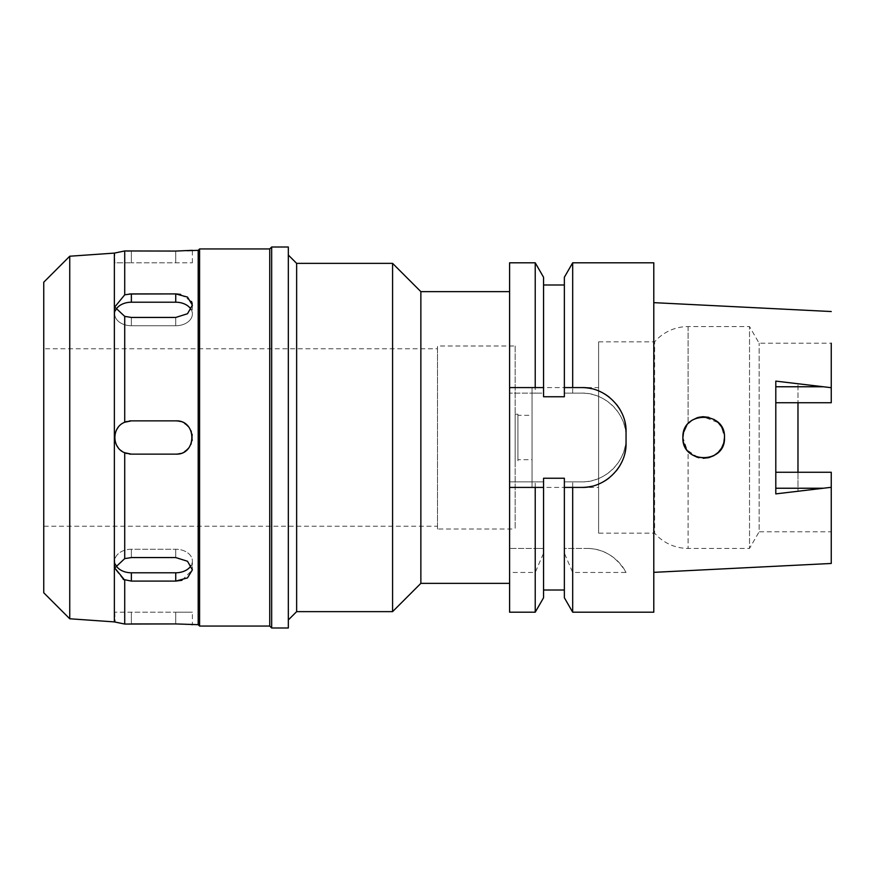 <?xml version="1.0" encoding="UTF-8"?>
<svg xmlns="http://www.w3.org/2000/svg" width="875" height="875" viewBox="0 0 875 875"><rect width="100%" height="100%" fill="white"/><g stroke="black" fill="none" stroke-linecap="round" stroke-linejoin="round"><path stroke-width="0.66" stroke-dasharray="4.38 3.28" d="M797.978 488.239L823.189 488.239L831.25 487.298L831.25 472.27L797.978 472.27L797.978 491.302L797.978 472.27L831.25 472.27L831.25 531.781L831.25 472.27L775.797 472.27L775.797 493.883M598.609 533.159L598.609 341.841L598.609 533.159L654.62 533.159L654.62 341.841L654.62 533.159A44.363 44.363 0 0 0 688.089 548.417L749.525 548.417L749.525 326.583L749.525 548.417L759.128 531.781L759.128 343.219L759.128 531.781L831.25 531.781M598.609 341.841L654.62 341.841A44.363 44.363 0 0 1 688.089 326.583L749.525 326.583L759.128 343.219L831.25 343.219L831.25 402.73L797.978 402.73L797.978 383.698L797.978 402.73L831.25 402.73L775.797 402.73L775.797 472.27M797.978 383.698L831.25 387.702M823.189 488.239L797.978 491.302M831.25 487.298L831.25 563.467M653.789 572.348L653.789 302.652L653.789 572.348M723.756 442.991L721.602 448.077M718.189 452.419L713.759 455.7L708.816 457.658L713.792 455.678M708.838 457.647L698.873 457.734M698.152 457.548L687.138 450.078L682.905 437.5L683.561 442.695L682.905 437.5L683.539 432.403L682.905 437.5M683.561 432.305L685.595 427.262L688.089 423.752L685.595 427.273M686.623 425.622L688.745 423.041M691.458 420.678L697.113 417.78M698.141 417.463L698.884 417.266M703.03 416.719L697.2 417.747L703.041 416.719L718.211 422.603M718.178 422.581L721.602 426.912L724.489 437.5L723.756 431.998M775.797 381.117L775.797 402.73M713.748 419.3L708.838 417.342M688.089 451.248L692.289 454.891L688.089 451.248L685.595 447.738L688.089 451.248L688.089 548.417L688.089 451.248M697.113 457.231L703.073 458.292L697.113 457.22M718.211 452.386L721.591 448.088L718.211 452.397M723.756 443.002L724.489 437.5L723.756 443.002M708.838 417.353L713.759 419.3M718.189 422.581L721.602 426.923M723.756 432.009L724.489 437.5M598.609 387.592L598.609 487.408L598.609 387.592L571.145 387.592M532.055 487.408L532.055 387.592L532.055 487.408L564.364 487.408M581.689 487.408L598.609 487.408M532.055 387.592L567.087 387.592M532.055 415.319L532.055 459.681L532.055 415.319L517.913 415.319L517.913 459.681L532.055 459.681M517.913 459.681L517.913 415.319M517.913 414.203L517.913 460.797L517.913 414.203L515.145 414.203L515.145 460.797L517.913 460.797M515.145 460.797L515.145 414.203M515.145 345.997L515.145 529.003L515.145 345.997L437.5 345.997L437.5 529.003L515.145 529.003M437.5 529.003L437.5 345.997M437.5 348.764L437.5 526.236L437.5 348.764L43.75 348.764L43.75 526.236L437.5 526.236M43.75 526.236L43.75 348.764M43.75 592.78L43.75 282.22M69.748 256.222L69.748 618.778M114.362 253.105L114.362 621.895M115.5 564.539A16.636 11.769 0 0 1 114.734 561.028A16.636 11.769 0 0 1 131.37 549.259L175.744 549.259A16.636 11.769 0 0 1 192.38 561.028A16.636 11.769 0 0 1 191.188 565.403M129.27 454.005A16.636 16.636 0 0 1 126.952 453.534M124.02 452.419A16.636 16.636 0 0 1 121.822 451.117M121.045 450.538A16.636 16.636 0 0 1 118.081 447.508M115.992 443.844A16.636 16.636 0 0 1 114.888 439.698M114.866 435.4A16.636 16.636 0 0 1 115.959 431.244M118.038 427.547A16.636 16.636 0 0 1 121.013 424.484M121.22 424.32A16.636 16.636 0 0 1 124.72 422.253L124.72 316.378L114.734 307.038L124.72 294.809L124.72 250.95L126.886 251.016M127.006 421.444A16.636 16.636 0 0 1 129.216 421.006M180.425 421.542A16.636 16.636 0 0 1 184.734 423.5M188.289 426.584A16.636 16.636 0 0 1 190.903 430.653M191.341 431.703A16.636 16.636 0 0 1 192.041 434.175M192.227 435.236A16.636 16.636 0 0 1 192.227 439.731M192.117 440.453A16.636 16.636 0 0 1 191.188 443.669M190.903 444.347A16.636 16.636 0 0 1 188.278 448.427M184.723 451.5A16.636 16.636 0 0 1 180.425 453.469M191.188 309.597A16.636 11.769 180 0 1 192.38 313.972A16.636 11.769 180 0 1 175.744 325.741L131.37 325.741A16.636 11.769 180 0 1 114.734 313.972A16.636 11.769 180 0 1 115.5 310.461M116.463 252.689L114.734 253.006L114.734 262.806L131.37 262.806L114.734 262.806M175.744 251.07L175.744 262.806L131.37 262.806L192.38 262.806L175.744 262.806L175.744 251.07L129.073 251.059M124.72 452.747C111.562 447.792 111.705 427.088 124.72 422.253L131.37 420.864L175.744 420.864C197.181 419.825 197.225 455.164 175.744 454.136L131.37 454.136L124.72 452.747L124.72 558.622L131.37 557.561L175.744 557.561L187.502 561.258L192.38 569.844L182.011 580.3M123.266 579.447L114.756 568.608M114.734 567.962L124.72 558.622M131.37 623.93L131.37 612.194L175.744 612.194L114.734 612.194L131.37 612.194L131.37 623.93L124.72 624.05L124.72 580.191L131.37 581.087L131.37 572.786L175.744 572.786A16.636 11.769 0 0 0 192.38 561.028A16.636 11.769 0 0 0 175.744 549.259L131.37 549.259A16.636 11.769 0 0 0 114.734 561.028A16.636 11.769 0 0 0 131.37 572.786M114.734 612.194L115.183 622.07M175.744 623.93L175.744 612.194L175.744 623.93L192.38 624.673L192.38 612.194L175.744 612.194L192.38 612.194M198.198 250.327L198.198 624.673M175.744 572.786L175.744 581.087L131.37 581.087M192.38 305.156L192.38 313.972A16.636 11.769 180 0 0 175.744 302.214L131.37 302.214A16.636 11.769 180 0 0 114.734 313.972A16.636 11.769 180 0 0 131.37 325.741L175.744 325.741A16.636 11.769 180 0 0 192.38 313.972L192.38 305.156L187.512 313.731L175.744 317.439L131.37 317.439L124.72 316.378M175.744 302.214L175.973 293.913M180.523 294.361L191.505 301.448M192.205 303.472L192.38 305.069M124.72 294.809L129.27 294M187.261 250.72L176.181 251.07M131.37 420.864A16.636 16.636 0 0 0 114.734 437.5A16.636 16.636 0 0 0 131.37 454.136L175.744 454.136A16.636 16.636 0 0 0 192.38 437.5A16.636 16.636 0 0 0 175.744 420.864L131.37 420.864M199.587 626.052L199.587 248.948M269.741 248.948L269.741 626.052M271.677 627.998L271.677 247.002M288.323 247.002L288.323 627.998M288.323 255.041L288.323 619.959L288.323 255.041M296.636 611.636L296.636 263.364M392.58 263.364L392.58 611.636M420.864 583.352L420.864 291.648M509.6 291.648L509.6 583.352L509.6 291.648M509.6 262.806L509.6 612.194M535.227 262.806L535.227 393.137L509.6 393.137L543.561 393.137L543.561 396.747L564.364 396.747L564.364 393.137L581.689 393.137A44.363 44.363 0 0 1 626.052 437.5A44.363 44.363 0 0 1 581.689 481.863L564.364 481.863L564.364 478.253L564.364 590.013L564.364 478.253L543.561 478.253L543.561 481.863L509.6 481.863L535.227 481.863L535.227 548.417L509.6 548.417L543.561 548.417L543.561 553.175L535.227 572.458L509.6 572.458M535.227 572.458L535.227 612.194M539.973 487.408L538.016 487.408M509.6 387.592L538.792 387.592M564.364 387.592L567.634 387.592M570.5 387.592L581.689 387.592M591.489 388.686A44.363 44.363 0 0 1 600.939 391.989M609.427 397.327A44.363 44.363 0 0 1 616.427 404.359M621.731 412.847A44.363 44.363 0 0 1 624.98 422.242M626.052 431.955L626.052 443.045M624.936 452.944A44.363 44.363 0 0 1 621.6 462.438M616.208 470.914A44.363 44.363 0 0 1 609.164 477.881M600.709 483.131A44.363 44.363 0 0 1 591.347 486.347M569.866 487.408L566.212 487.408M543.561 387.592L543.561 284.988L543.561 393.137L535.227 393.137M535.227 481.863L543.561 481.863L543.561 548.417L535.227 548.417M543.561 590.013L543.561 478.253L543.561 590.013M543.561 553.175L543.561 597.756M572.688 548.417L572.688 481.863L564.364 481.863L564.364 548.417L586.611 548.417L564.364 548.417L564.364 553.175L572.688 572.458L626.052 572.458A44.363 44.363 0 0 0 586.611 548.417C603.225 548.417 616.372 556.434 626.052 572.458M564.364 597.756L564.364 553.175M572.688 612.194L572.688 572.458M572.688 481.863L581.689 481.863C604.986 482.759 626.959 460.884 626.052 437.489C626.959 414.105 604.964 392.23 581.689 393.137L564.364 393.137L564.364 277.244M564.364 396.747L564.364 284.988L564.364 396.747M572.688 393.137L572.688 262.806M653.789 262.806L653.789 612.194M823.189 386.761L797.978 386.761M688.089 326.583L688.089 423.752L688.089 326.583M131.37 557.561L131.37 549.259L131.37 557.561M175.744 549.259L175.744 557.561L175.744 549.259M131.37 325.741L131.37 317.439L131.37 325.741M175.744 317.439L175.744 325.741L175.744 317.439M131.37 251.07L131.37 262.806L131.37 251.07M131.37 302.214L131.37 293.913M114.734 561.028L114.734 567.82L114.734 561.028M192.38 561.028L192.38 569.844L192.38 561.028M114.734 313.972L114.734 307.18L114.734 313.972M192.38 262.806L192.38 250.327"/><path stroke-width="1.31" d="M797.978 472.27L797.978 402.73L797.978 472.27M775.797 402.73L831.25 402.73L831.25 343.219M831.25 387.702L775.797 381.117L775.797 493.883L831.25 487.298L831.25 563.467L653.789 572.348M831.25 311.533L653.789 302.652M724.489 437.5C725.703 410.627 681.702 410.681 682.905 437.5C681.527 464.155 725.791 464.472 724.489 437.5L723.756 442.991M721.602 448.077L718.189 452.419M713.792 455.678L718.211 452.386L713.792 455.689L708.838 457.647M698.873 457.734L698.152 457.548M682.905 437.5L683.561 432.305M685.595 427.273L683.539 432.403L686.623 425.622M688.745 423.041L691.458 420.678M697.113 417.78L698.141 417.463M698.884 417.266L703.062 416.708L708.838 417.353M718.211 422.603L721.591 426.902L723.756 431.998M718.178 422.581L713.748 419.3M708.838 417.342L703.03 416.719M692.322 420.087L697.2 417.747L692.311 420.098M692.289 454.891L697.113 457.231L692.289 454.891M703.073 458.292L708.827 457.658L703.062 458.292M721.591 448.088L723.756 443.002L721.591 448.098M683.561 442.695L685.595 447.738L683.561 442.695M713.759 419.3L718.189 422.581M721.602 426.923L723.756 432.009M566.212 487.408L569.866 487.408M567.087 387.592L571.145 387.592M43.75 282.22L43.75 592.78L69.748 618.778L69.748 256.222L43.75 282.22M124.72 294.809L114.734 307.038L124.72 316.378L131.37 317.439L175.744 317.439L187.502 313.742L192.38 305.156L187.512 297.095L175.744 293.913L131.37 293.913L124.72 294.809L124.72 250.95L114.362 253.105L69.748 256.222M114.362 253.105L114.362 621.895L69.748 618.778M124.72 316.378L124.72 422.253C111.562 427.208 111.705 447.912 124.72 452.747L124.72 558.622L114.734 567.962L124.72 580.191L124.72 624.05L114.362 621.895M123.266 579.447L131.37 581.087L175.744 581.087L187.491 577.916L192.38 569.844L187.512 561.269L175.744 557.561L131.37 557.561L124.72 558.622M191.188 565.403A16.636 11.769 0 0 1 175.744 572.786L131.37 572.786A16.636 11.769 0 0 1 115.5 564.539M271.677 627.998L288.323 627.998L288.323 247.002L271.677 247.002L271.677 627.998L269.741 626.052L269.741 248.948L199.587 248.948L199.587 626.052L198.198 624.673L175.744 623.93L124.72 624.05L114.734 621.994M198.198 624.673L198.198 250.327L187.261 250.72M116.463 252.689L124.72 250.95L175.744 251.07L192.38 250.327M124.72 452.747L131.37 454.136L175.744 454.136C197.181 455.175 197.225 419.836 175.744 420.864L131.37 420.864L124.72 422.253A16.636 16.636 0 0 1 127.006 421.444M180.425 453.469A16.636 16.636 0 0 1 175.744 454.136L131.37 454.136A16.636 16.636 0 0 1 129.27 454.005M126.952 453.534A16.636 16.636 0 0 1 124.02 452.419M121.822 451.117A16.636 16.636 0 0 1 121.045 450.538M118.081 447.508A16.636 16.636 0 0 1 115.992 443.844M114.888 439.698A16.636 16.636 0 0 1 114.866 435.4M115.959 431.244A16.636 16.636 0 0 1 118.038 427.547M129.216 421.006A16.636 16.636 0 0 1 131.37 420.864L175.744 420.864A16.636 16.636 0 0 1 180.425 421.542M184.734 423.5A16.636 16.636 0 0 1 188.289 426.584M190.903 430.653A16.636 16.636 0 0 1 191.341 431.703M192.041 434.175A16.636 16.636 0 0 1 192.227 435.236M192.227 439.731A16.636 16.636 0 0 1 192.117 440.453M191.188 443.669A16.636 16.636 0 0 1 190.903 444.347M188.278 448.427A16.636 16.636 0 0 1 184.723 451.5M115.5 310.461A16.636 11.769 180 0 1 131.37 302.214L175.744 302.214A16.636 11.769 180 0 1 191.188 309.597M129.073 251.059L126.886 251.016M114.756 568.608L114.734 567.962M191.406 624.586L192.38 624.673M131.37 623.93L175.744 623.93M182.011 580.3L175.744 581.087L175.744 572.786M175.973 293.913L180.523 294.361M191.505 301.448L192.205 303.472M129.27 294L175.744 293.913L175.744 302.214M199.587 248.948L198.198 250.327M269.741 626.052L199.587 626.052M271.677 247.002L269.741 248.948M509.6 291.648L420.864 291.648L420.864 583.352L392.58 611.636L392.58 263.364L296.636 263.364L296.636 611.636L288.323 619.959M296.636 263.364L288.323 255.041M392.58 611.636L296.636 611.636M420.864 291.648L392.58 263.364M509.6 583.352L420.864 583.352M509.6 387.592L535.227 387.592L535.227 262.806L509.6 262.806L509.6 612.194L535.227 612.194L535.227 487.408L509.6 487.408L538.016 487.408M564.364 487.408L572.688 487.408L572.688 612.194L564.364 597.756L564.364 478.253L543.561 478.253L543.561 487.408L539.973 487.408M535.227 612.194L543.561 597.756L543.561 487.408L535.227 487.408M538.792 387.592L543.561 387.592L543.561 396.747L564.364 396.747L564.364 387.592L572.688 387.592L572.688 262.806L653.789 262.806L653.789 612.194L572.688 612.194M567.634 387.592L570.5 387.592M624.98 422.242A44.363 44.363 0 0 1 626.052 431.955C626.872 408.636 605.303 386.805 581.689 387.592A44.363 44.363 0 0 1 591.489 388.686M600.939 391.989A44.363 44.363 0 0 1 609.427 397.327M616.427 404.359A44.363 44.363 0 0 1 621.731 412.847M591.347 486.347A44.363 44.363 0 0 1 581.689 487.408C604.811 488.206 626.752 466.987 626.052 443.045A44.363 44.363 0 0 1 624.936 452.944M621.6 462.438A44.363 44.363 0 0 1 616.208 470.914M609.164 477.881A44.363 44.363 0 0 1 600.709 483.131M535.227 387.592L543.561 387.592L543.561 277.244L543.561 387.592M572.688 487.408L581.689 487.408M581.689 387.592L572.688 387.592M626.052 431.955L626.052 443.045M572.688 262.806L564.364 277.244L564.364 387.592M831.25 487.298L831.25 472.27L775.797 472.27M775.797 386.761L823.189 386.761M131.37 572.786L131.37 581.087M131.37 293.913L131.37 302.214M823.189 488.239L775.797 488.239M543.561 590.013L564.364 590.013M543.561 284.988L564.364 284.988M543.561 277.244L535.227 262.806"/></g></svg>
